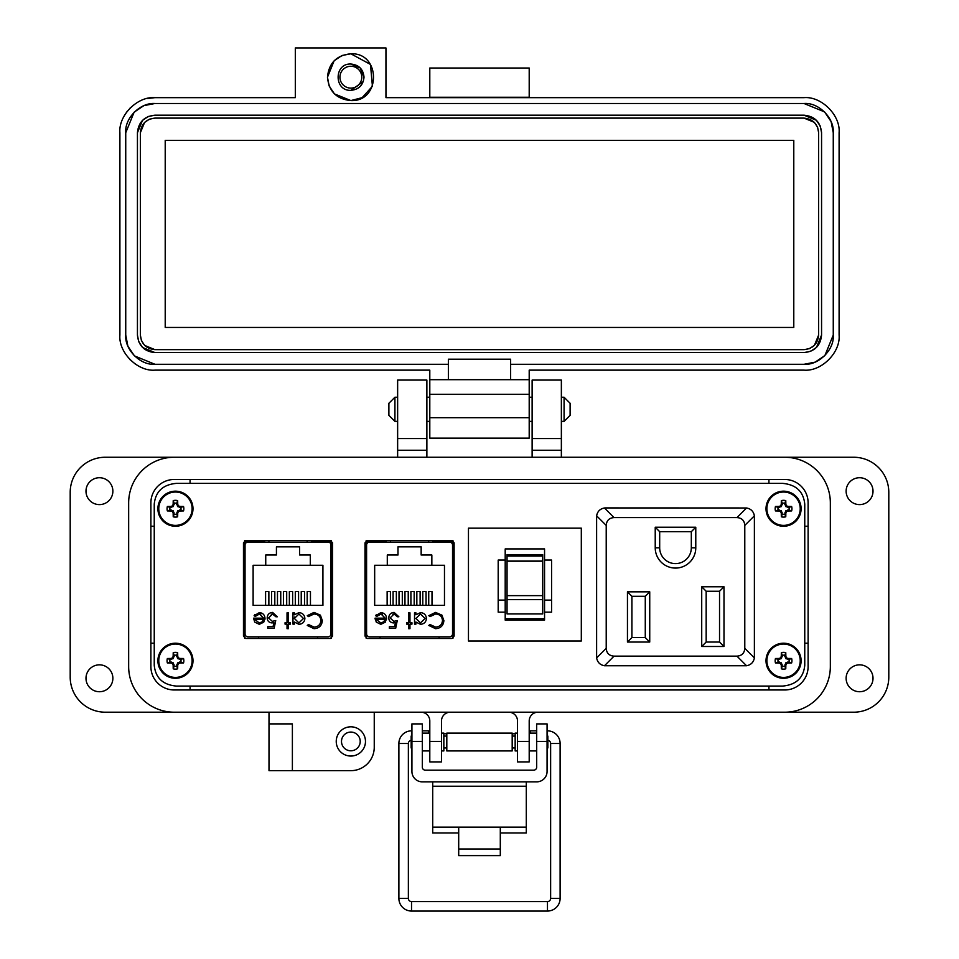 <?xml version="1.0" encoding="UTF-8"?>
<svg xmlns="http://www.w3.org/2000/svg" width="959" height="959" viewBox="0 0 959 959"><rect width="100%" height="100%" fill="white"/><g stroke="black" fill="none" stroke-linecap="round" stroke-linejoin="round"><path stroke-width="1.44" d="M244.569 540.78L244.569 638.143M311.411 541.943L331.466 541.943L331.466 638.143L331.478 540.78M176.516 686.093L782.484 686.093C796.03 684.882 803.462 677.965 804.757 665.342L804.757 504.11C803.462 491.488 796.03 484.571 782.484 483.36L176.516 483.36C162.97 484.571 155.538 491.488 154.243 504.11L154.243 665.342C155.538 677.965 162.97 684.882 176.516 686.093L782.484 686.093M366.11 540.78L366.11 638.143L366.122 541.943L386.177 541.943M432.953 541.943L453.008 541.943L453.008 638.143L453.02 540.78M264.636 541.943L244.581 541.943L244.581 638.143M367.237 540.444L365.007 542.842L365.007 636.069L367.237 638.466L451.893 638.466L454.122 636.069L454.122 542.842L451.893 540.444L367.237 540.444M804.757 665.342L804.757 504.11M782.484 483.36L176.516 483.36M154.243 504.11L154.243 665.342M245.696 540.444L243.466 542.842L243.466 636.069L245.696 638.466L330.352 638.466L332.581 636.069L332.581 542.842L330.352 540.444L245.696 540.444M247.973 636.824L328.074 636.824A2.925 2.925 0 0 0 330.999 633.899L330.999 545.024A2.925 2.925 0 0 0 328.074 542.099L247.973 542.099A2.925 2.925 0 0 0 245.048 545.024L245.048 633.899A2.925 2.925 0 0 0 247.973 636.824L258.498 636.824L258.498 638.466M254.734 622.103L253.512 618.171L263.629 618.171L259.505 614.012L255.334 616.385L254.099 615.738L259.326 612.621C262.85 612.921 264.744 614.863 265.008 618.435L263.713 622.211L259.29 624.321L254.734 622.103M288.419 622.739L290.397 622.739L290.397 624.129L288.419 624.129L288.419 628.684L287.029 628.684L287.029 624.129L285.051 624.129L285.051 622.739L287.029 622.739L287.029 612.825L288.419 612.825L288.419 622.739M313.989 612.417L320.378 615.127L322.332 620.641C321.852 625.664 319.071 628.337 314.013 628.684L307.264 625.448L308.474 624.525L314.096 627.102C318.244 626.814 320.522 624.621 320.941 620.545C320.51 616.409 318.196 614.239 314.001 614.012L308.474 616.589L307.264 615.666L313.989 612.417M253.116 565.271L265.739 565.271L265.739 555.021L276.432 555.021L276.432 546.846L299.604 546.846L299.604 555.021L310.296 555.021L310.296 565.271L322.919 565.271L322.919 605.369L253.116 605.369L253.116 565.271M304.878 618.507C304.506 622.067 302.529 624.009 298.944 624.321L294.365 622.031L294.365 624.129L292.974 624.129L292.974 612.825L294.365 612.825L294.365 614.779L298.98 612.621C302.576 612.957 304.542 614.911 304.878 618.507C304.542 614.911 302.576 612.957 298.98 612.621M268.58 617.932L272.32 621.348L275.724 620.557L274.142 628.289L267.789 628.289L267.789 626.706L273.051 626.706L273.89 622.631L272.068 622.93C268.988 622.667 267.369 620.976 267.189 617.872C267.441 614.491 269.239 612.681 272.596 612.417L277.307 616.781L275.916 616.781L272.512 614.012L268.58 617.932M328.074 636.824L317.549 636.824L317.549 638.466M253.56 619.011L253.512 618.171M265.008 618.435L264.96 619.25M254.099 615.738L254.806 614.671M260.788 614.192L258.498 614.108M308.474 616.589L314.001 614.012C318.196 614.239 320.51 616.409 320.941 620.545M316.566 628.349L314.013 628.684M294.365 622.031L298.944 624.321M275.724 620.557L272.32 621.348M273.459 614.132L271.289 614.192M270.894 612.645L272.596 612.417M330.999 633.899L331.466 612.849M331.466 566.074L330.999 545.024M259.218 622.93L262.131 621.876L259.218 622.93L254.902 619.562L259.218 622.93M310.296 565.271L265.739 565.271M265.595 605.369L265.595 591.571L268.868 591.571L268.868 605.369M277.475 605.369L277.475 591.571L280.747 591.571L280.747 605.369M307.18 605.369L307.18 591.571L310.452 591.571L310.452 605.369M295.3 605.369L295.3 591.571L298.573 591.571L298.573 605.369M289.354 605.369L289.354 591.571L292.627 591.571L292.627 605.369M301.234 605.369L301.234 591.571L304.518 591.571L304.518 605.369M283.42 605.369L283.42 591.571L286.693 591.571L286.693 605.369M271.541 605.369L271.541 591.571L274.813 591.571L274.813 605.369M311.411 542.099L311.411 540.444M268.94 540.444L268.892 542.099L247.973 542.099M328.074 542.099L307.156 542.099L307.108 540.444M264.636 542.099L264.636 540.444M294.365 618.447L298.932 614.012L303.488 618.483L298.92 622.93L294.365 618.447L294.569 617.045M254.902 619.562L263.485 619.562L262.131 621.876M369.515 636.824L449.627 636.824A2.925 2.925 0 0 0 452.54 633.899L452.54 545.024A2.925 2.925 0 0 0 449.627 542.099L369.515 542.099A2.925 2.925 0 0 0 366.59 545.024L366.59 633.899A2.925 2.925 0 0 0 369.515 636.824L380.04 636.824L380.04 638.466M376.288 622.103L375.053 618.171L385.17 618.171L381.047 614.012L376.887 616.385L375.652 615.738L380.879 612.621C384.403 612.921 386.297 614.863 386.561 618.435L385.254 622.211L380.843 624.321L376.288 622.103M409.961 622.739L411.95 622.739L411.95 624.129L409.961 624.129L409.961 628.684L408.582 628.684L408.582 624.129L406.592 624.129L406.592 622.739L408.582 622.739L408.582 612.825L409.961 612.825L409.961 622.739M435.542 612.417L441.919 615.127L443.885 620.641C443.394 625.664 440.625 628.337 435.554 628.684L428.805 625.448L430.028 624.525L435.65 627.102C439.785 626.814 442.075 624.621 442.495 620.545C442.063 616.409 439.749 614.239 435.554 614.012L430.028 616.589L428.805 615.666L435.542 612.417M374.669 565.271L387.292 565.271L387.292 555.021L397.985 555.021L397.985 546.846L421.157 546.846L421.157 555.021L431.85 555.021L431.85 565.271L444.473 565.271L444.473 605.369L374.669 605.369L374.669 565.271M426.431 618.507C426.06 622.067 424.082 624.009 420.486 624.321L415.918 622.031L415.918 624.129L414.528 624.129L414.528 612.825L415.918 612.825L415.918 614.779L420.533 612.621C424.13 612.957 426.096 614.911 426.431 618.507C426.096 614.911 424.13 612.957 420.533 612.621M390.133 617.932L393.861 621.348L397.266 620.557L395.683 628.289L389.342 628.289L389.342 626.706L394.605 626.706L395.432 622.631L393.61 622.93C390.541 622.667 388.922 620.976 388.743 617.872C388.982 614.491 390.781 612.681 394.137 612.417L398.86 616.781L397.47 616.781L394.053 614.012L390.133 617.932M449.627 636.824L439.102 636.824L439.102 638.466M375.101 619.011L375.053 618.171M386.561 618.435L386.513 619.25M375.652 615.738L376.348 614.671M382.341 614.192L380.052 614.108M430.028 616.589L435.554 614.012C439.749 614.239 442.063 616.409 442.495 620.545M438.119 628.349L435.554 628.684M415.918 622.031L420.486 624.321M397.266 620.557L393.861 621.348M394.053 614.012L392.842 614.192M397.47 616.781L397.182 615.87M393.61 622.93C390.541 622.667 388.922 620.976 388.743 617.872C388.982 614.491 390.781 612.681 394.137 612.417M452.54 633.899L453.008 612.849M453.008 566.074L452.54 545.024M380.771 622.93L383.684 621.876L380.771 622.93L376.443 619.562L380.771 622.93M431.85 565.271L387.292 565.271M387.136 605.369L387.136 591.571L390.421 591.571L390.421 605.369M399.028 605.369L399.028 591.571L402.3 591.571L402.3 605.369M428.733 605.369L428.733 591.571L432.006 591.571L432.006 605.369M416.841 605.369L416.841 591.571L420.126 591.571L420.126 605.369M410.908 605.369L410.908 591.571L414.18 591.571L414.18 605.369M422.787 605.369L422.787 591.571L426.06 591.571L426.06 605.369M404.962 605.369L404.962 591.571L408.234 591.571L408.234 605.369M393.082 605.369L393.082 591.571L396.355 591.571L396.355 605.369M432.953 542.099L432.953 540.444M390.481 540.444L390.433 542.099L369.515 542.099M449.627 542.099L428.697 542.099L428.649 540.444M386.177 542.099L386.177 540.444M415.918 618.447L420.486 614.012L425.041 618.483L420.474 622.93L415.918 618.447L420.486 614.012M376.443 619.562L385.027 619.562L383.684 621.876M655.225 527.234L655.225 547.805A20.271 20.271 0 0 0 675.496 568.076A20.271 20.271 0 0 0 695.778 547.805L695.778 527.234L655.225 527.234L659.684 531.694L691.319 531.694L695.778 527.234M723.997 586.788L701.712 586.788L701.712 646.498L723.997 646.498L723.997 586.788L719.538 591.247L719.538 642.039L723.997 646.498M614.048 517.584L736.956 517.584C741.822 517.932 744.436 520.545 744.783 525.412L744.783 648.32C744.436 653.187 741.822 655.8 736.956 656.148L614.048 656.148C609.181 655.8 606.567 653.187 606.22 648.32L606.22 525.412C606.567 520.545 609.181 517.932 614.048 517.584L604.458 507.982L605.477 507.922L746.546 507.982L736.956 517.584M649.734 642.039L649.734 591.835L627.45 591.835L627.45 642.039L649.734 642.039L645.275 637.579L631.909 637.579L627.45 642.039M691.319 531.694L691.319 547.805A15.812 15.812 0 0 1 675.496 563.616A15.812 15.812 0 0 1 659.684 547.805L659.684 531.694M701.712 646.498L706.172 642.039L706.172 591.247L701.712 586.788M706.172 591.247L719.538 591.247M719.538 642.039L706.172 642.039M744.783 525.412L754.385 515.822C753.558 511.423 750.945 508.809 746.546 507.982M604.458 507.982C600.058 508.809 597.445 511.423 596.618 515.822L606.22 525.412M606.22 648.32L596.618 657.91L596.618 515.822M596.618 657.91C597.445 662.309 600.058 664.923 604.458 665.75L614.048 656.148M736.956 656.148L746.546 665.75L604.458 665.75M746.546 665.75C750.945 664.923 753.558 662.309 754.385 657.91L744.783 648.32M754.385 515.822L754.385 657.91M627.45 591.835L631.909 596.294L645.275 596.294L649.734 591.835M645.275 596.294L645.275 637.579M631.909 637.579L631.909 596.294M542.71 597.733L542.71 599.651L507.047 599.651L507.047 595.635L542.71 595.635L542.71 597.733M505.201 548.932L505.201 620.113L544.556 620.113L544.556 548.932L505.201 548.932M544.556 600.106L551.569 600.106L551.569 612.178L544.556 612.178M505.201 560.068L498.189 560.068L498.189 612.178L505.201 612.178M581.31 641.008L468.46 641.008L468.46 528.157L581.31 528.157L581.31 641.008M507.047 554.65L507.047 561.195L542.71 561.195L542.71 554.65L507.047 554.65L542.71 554.65M542.71 561.195L542.71 595.635M507.047 599.651L507.047 613.928L542.71 613.928L542.71 599.651M507.047 561.195L507.047 595.635M544.556 618.735L505.201 618.735M551.569 600.106L551.569 560.068L544.556 560.068M498.189 600.106L505.201 600.106M500.298 832.975L526.287 832.975L526.287 781.861M432.713 781.861L432.713 832.975L458.702 832.975M526.287 827.137L500.298 827.137L500.298 855.608L458.702 855.608L458.702 827.137L432.713 827.137M422.32 741.427L411.926 741.427L411.926 723.901L422.32 723.901L422.32 767.2A2.973 2.973 0 0 0 425.293 770.161L533.707 770.161A2.973 2.973 0 0 0 536.68 767.2L536.68 723.901L547.074 723.901L547.074 741.427L536.68 741.427M411.926 741.427L411.926 771.456A10.393 10.393 0 0 0 422.32 781.861L536.68 781.861A10.393 10.393 0 0 0 547.074 771.456L547.074 741.427M446.81 733.108L446.81 750.933L512.19 750.933L512.19 733.108L446.81 733.108M443.837 747.96L446.81 747.96M443.837 736.068L446.81 736.068M512.19 747.96L515.163 747.96M512.19 736.068L515.163 736.068M422.32 750.933L429.8 750.933M441.488 750.933L443.837 750.933L443.837 733.108L441.488 733.108M422.32 733.108L429.8 733.108M517.512 750.933L515.163 750.933L515.163 733.108L517.512 733.108M529.2 750.933L536.68 750.933M529.2 733.108L536.68 733.108M411.926 735.301L411.159 736.068L411.159 747.96L411.926 748.727M547.074 748.727L547.841 747.96L547.841 736.068L547.074 735.301M411.159 740.348A3.165 3.165 0 0 0 408.366 743.489L398.884 743.489L398.884 898.403A12.647 12.647 0 0 0 411.531 911.05L547.469 911.05A12.647 12.647 0 0 0 560.116 898.403L550.634 898.403L550.634 743.489A3.165 3.165 0 0 0 547.841 740.348M411.531 735.697L411.531 730.842A12.647 12.647 0 0 0 398.884 743.489M398.884 898.403L408.366 898.403A3.165 3.165 0 0 0 411.531 901.568L547.469 901.568A3.165 3.165 0 0 0 550.634 898.403M428.721 733.108L428.913 730.842L422.32 730.842M446.81 733.995L443.837 733.479M429.8 730.998L428.913 730.842M560.116 898.403L560.116 743.489A12.647 12.647 0 0 0 547.469 730.842L547.074 730.842M536.68 730.842L530.087 730.842L530.279 733.108L530.087 730.842L529.2 730.998M515.163 733.479L512.19 733.995M394.928 421.385L388.886 415.355L388.886 403.271L394.928 397.23L394.928 421.385L397.637 421.385M426.875 421.385L429.8 421.385M529.2 421.385L532.125 421.385M561.363 421.385L564.072 421.385L564.072 397.23L561.363 397.23M394.928 397.23L397.637 397.23M426.875 397.23L429.8 397.23M529.2 397.23L532.125 397.23M564.072 421.385L570.114 415.355L570.114 403.271L564.072 397.23M150.887 666.589L150.887 502.864A23.388 23.388 0 0 1 174.274 479.476L784.726 479.476A23.388 23.388 0 0 1 808.113 502.864L808.113 666.589A23.388 23.388 0 0 1 784.726 689.977L174.274 689.977A23.388 23.388 0 0 1 150.887 666.589A23.388 23.388 0 0 0 174.274 689.977M830.338 666.589L830.338 502.864A45.612 45.612 0 0 0 784.726 457.251L174.274 457.251A45.612 45.612 0 0 0 128.662 502.864L128.662 666.589A45.612 45.612 0 0 0 174.274 712.201L784.726 712.201A45.612 45.612 0 0 0 830.338 666.589L830.338 502.864M873.014 491.176A13.45 13.45 0 0 1 859.576 504.614A13.45 13.45 0 0 1 846.126 491.176A13.45 13.45 0 0 1 859.576 477.726A13.45 13.45 0 0 1 873.014 491.176M873.014 678.277A13.45 13.45 0 0 1 859.576 691.727A13.45 13.45 0 0 1 846.126 678.277A13.45 13.45 0 0 1 859.576 664.839A13.45 13.45 0 0 1 873.014 678.277M365.475 741.427A14.613 14.613 0 0 1 350.862 756.052A14.613 14.613 0 0 1 336.237 741.427A14.613 14.613 0 0 1 350.862 726.814A14.613 14.613 0 0 1 365.475 741.427M112.874 678.277A13.45 13.45 0 0 1 99.424 691.727A13.45 13.45 0 0 1 85.986 678.277A13.45 13.45 0 0 1 99.424 664.839A13.45 13.45 0 0 1 112.874 678.277M112.874 491.176A13.45 13.45 0 0 1 99.424 504.614A13.45 13.45 0 0 1 85.986 491.176A13.45 13.45 0 0 1 99.424 477.726A13.45 13.45 0 0 1 112.874 491.176M350.862 750.789A9.35 9.35 0 0 1 341.5 741.427A9.35 9.35 0 0 1 350.862 732.077A9.35 9.35 0 0 1 360.212 741.427A9.35 9.35 0 0 1 350.862 750.789M561.363 438.551L532.125 438.551L532.125 380.076L561.363 380.076L561.363 457.251L853.726 457.251A35.087 35.087 0 0 1 888.801 492.339L888.801 677.114A35.087 35.087 0 0 1 853.726 712.201L537.975 712.201A8.775 8.775 0 0 0 529.2 720.964L529.2 761.902L517.512 761.902L517.512 741.427L529.2 741.427M269 723.889L292.387 723.889L292.387 770.664L269 770.664L269 712.201L105.274 712.201A35.087 35.087 0 0 1 70.199 677.114L70.199 492.339A35.087 35.087 0 0 1 105.274 457.251L397.637 457.251L397.637 380.076L426.875 380.076L426.875 450.239L397.637 450.239M532.125 438.551L532.125 457.251M426.875 457.251L426.875 450.239M128.662 502.864L128.662 666.589M292.387 770.664L350.862 770.664A23.388 23.388 0 0 0 374.25 747.277L374.25 712.201L421.025 712.201A8.775 8.775 0 0 1 429.8 720.964L429.8 741.427L441.488 741.427L441.488 720.964A8.775 8.775 0 0 1 450.262 712.201M508.738 712.201A8.775 8.775 0 0 1 517.512 720.964L517.512 741.427M441.488 741.427L441.488 761.902L429.8 761.902L429.8 741.427M426.875 438.551L397.637 438.551M150.887 526.251L154.243 526.251M190.062 483.36L190.062 479.476M150.887 643.201L154.243 643.201M190.062 689.977L190.062 686.093M768.938 689.977L768.938 686.093M808.113 643.201L804.757 643.201M808.113 526.251L804.757 526.251M768.938 479.476L768.938 483.36M342.183 55.466L350.862 53.8L370.462 64.421L372.428 86.238M372.404 86.286L362.178 97.65L350.862 100.575L334.547 93.946M327.475 77.188C328.853 62.982 336.657 55.178 350.862 53.8C381.035 52.349 381.035 102.026 350.862 100.575C336.657 99.185 328.853 91.393 327.475 77.188L334.104 60.873M350.862 64.025C333.888 63.222 333.888 91.153 350.862 90.338C358.846 89.559 363.233 85.171 364.012 77.188C363.233 69.192 358.846 64.804 350.862 64.025L360.164 67.885L364.012 77.188M295.312 47.95L295.312 97.65L154.974 97.65C137.545 96.14 118.389 115.296 119.899 132.738L119.899 335.051C118.389 352.48 137.545 371.648 154.974 370.138L429.8 370.138L429.8 379.68L448.368 379.68L448.368 364.288L154.974 364.288L134.524 355.933L154.974 364.288C140.326 365.523 124.562 349.591 125.737 335.051L125.737 132.738C124.502 118.089 140.434 102.325 154.974 103.5L804.026 103.5C818.674 102.265 834.438 118.197 833.263 132.738L833.263 335.051C834.498 349.699 818.566 365.463 804.026 364.288L510.632 364.288L510.632 379.68L529.2 379.68L529.2 370.138L804.026 370.138C821.455 371.648 840.611 352.48 839.101 335.051L839.101 132.738C840.611 115.308 821.455 96.14 804.026 97.65L385.95 97.65L385.95 47.95L295.312 47.95M529.2 97.65L529.2 68.017L429.8 68.017L429.8 97.65M134.308 355.717L128.026 346.391L134.308 355.717M127.835 345.923L125.737 335.051L127.835 345.923M334.319 93.73L329.321 86.286M329.141 85.866L327.475 77.319M334.319 60.645L341.764 55.646M429.8 97.255L529.2 97.255M833.263 335.051L824.908 355.513L833.263 335.051M824.692 355.717L815.354 361.999L824.692 355.729M814.898 362.19L804.026 364.288L814.898 362.19M804.026 103.5L824.476 111.855L804.026 103.5L154.974 103.5L144.102 105.598M824.692 112.059L830.974 121.397L824.692 112.059M831.165 121.865L833.263 132.738L831.165 121.865M429.8 417.692L429.8 438.155L529.2 438.155L529.2 417.692L429.8 417.692L429.8 394.293L529.2 394.293L529.2 379.68M429.8 379.68L429.8 394.293M124.334 115.643L127.259 111.232M130.148 107.947L130.748 107.36M147.207 98.525L154.974 97.65M148.633 369.551A35.087 35.087 0 0 1 147.962 369.431M142.1 367.681A35.087 35.087 0 0 1 141.369 367.381M135.806 364.432A35.087 35.087 0 0 1 135.183 364.012M130.196 359.877A35.087 35.087 0 0 1 129.597 359.277M120.486 341.464A35.087 35.087 0 0 1 120.343 340.661M429.8 370.138L154.974 370.138M510.632 379.68L448.368 379.68M448.368 364.288L448.368 359.217L510.632 359.217L510.632 364.288M125.737 132.738L134.092 112.275M134.308 112.059L143.646 105.79M529.2 394.293L529.2 417.692M820.317 126.228L821.563 132.738L821.563 335.051L816.517 347.362M816.421 347.458L810.751 351.246M810.535 351.342L804.026 352.588L154.974 352.588L142.663 347.542M142.579 347.458L138.779 341.776M138.683 341.56L137.437 335.051L137.437 132.738L142.483 120.414M142.579 120.331L148.249 116.53M148.465 116.447L154.974 115.188L804.026 115.188L816.337 120.247M816.421 120.331L820.221 126.013M821.563 335.051C820.52 345.708 814.671 351.545 804.026 352.588M804.026 115.188C814.671 116.231 820.52 122.081 821.563 132.738M137.437 132.738C138.48 122.081 144.329 116.231 154.974 115.188M154.974 352.588C144.329 351.545 138.48 345.708 137.437 335.051M363.257 81.587L350.862 90.338M818.638 132.738L818.638 335.051C817.727 343.885 812.848 348.752 804.026 349.663L154.974 349.663C146.152 348.752 141.273 343.885 140.362 335.051L140.362 132.738C141.273 123.903 146.152 119.036 154.974 118.113L804.026 118.113C812.848 119.024 817.727 123.903 818.638 132.738L817.595 127.319M818.638 335.051L814.443 345.3M814.359 345.384L809.636 348.549M809.444 348.62L804.026 349.663M804.026 118.113L814.275 122.308M814.359 122.404L817.524 127.115M140.362 132.738L144.557 122.488M144.641 122.404L149.364 119.24M149.556 119.156L154.974 118.113M154.974 349.663L144.725 345.468M144.641 345.384L141.476 340.661M141.405 340.469L140.362 335.051M165.212 140.338L793.788 140.338L793.788 327.451L165.212 327.451L165.212 140.338M350.862 66.255A10.933 10.933 0 0 1 361.783 77.188A10.933 10.933 0 0 1 350.862 88.108A10.933 10.933 0 0 1 339.93 77.188A10.933 10.933 0 0 1 350.862 66.255M176.744 514.132L177.583 510.847L180.867 510.008A5.574 5.574 0 0 0 180.867 507.419L177.583 506.568L176.744 503.295A5.574 5.574 0 0 0 174.142 503.295L173.303 506.568L170.019 507.419A5.574 5.574 0 0 0 170.019 510.008L173.303 510.847L174.142 514.132A5.574 5.574 0 0 0 176.744 514.132L177.655 516.805A25.437 2.218 -90 0 0 177.739 513.089A25.39 2.218 -67.5 0 0 178.362 511.627A25.39 2.218 -22.5 0 0 179.824 511.003A25.437 2.218 0 0 0 183.541 510.931A8.391 8.391 0 0 0 183.541 506.496A25.437 2.218 180 0 0 179.824 506.412A25.39 2.218 -157.5 0 0 178.362 505.801A25.39 2.218 -112.5 0 0 177.739 504.338A25.437 2.218 -90 0 0 177.655 500.622A8.391 8.391 0 0 0 173.231 500.622A25.437 2.218 90 0 0 173.147 504.338A25.39 2.218 112.5 0 0 172.524 505.801A25.39 2.218 157.5 0 0 171.062 506.412A25.437 2.218 180 0 0 167.357 506.496A8.391 8.391 0 0 0 167.357 510.931A25.437 2.218 0 0 0 171.062 511.003A25.39 2.218 22.5 0 0 172.524 511.627A25.39 2.218 67.5 0 0 173.147 513.089A25.437 2.218 90 0 0 173.231 516.805A8.391 8.391 0 0 0 177.655 516.805M180.867 507.419L183.541 506.496M192.987 508.714A17.538 17.538 0 0 0 175.449 491.176A17.538 17.538 0 0 0 157.899 508.714A17.538 17.538 0 0 0 175.449 526.251A17.538 17.538 0 0 0 192.987 508.714M175.449 525.388A16.675 16.675 0 0 0 192.112 508.714A16.675 16.675 0 0 0 175.449 492.039A16.675 16.675 0 0 0 158.774 508.714A16.675 16.675 0 0 0 175.449 525.388M176.744 503.295L177.655 500.622M174.142 503.295L173.231 500.622M176.744 504.53L177.739 504.338M177.583 506.568L178.362 505.801M179.621 507.419L179.824 506.412M180.867 510.008L183.541 510.931M179.621 510.008L179.824 511.003M177.583 510.847L178.362 511.627M176.744 512.885L177.739 513.089M174.142 514.132L173.231 516.805M174.142 512.885L173.147 513.089M173.303 510.847L172.524 511.627M171.265 510.008L171.062 511.003M170.019 510.008L167.357 510.931M170.019 507.419L167.357 506.496M171.265 507.419L171.062 506.412M173.303 506.568L172.524 505.801M174.142 504.53L173.147 504.338M784.858 514.132L785.697 510.847L788.981 510.008A5.574 5.574 0 0 0 788.981 507.419L785.697 506.568L784.858 503.295A5.574 5.574 0 0 0 782.256 503.295L781.417 506.568L778.133 507.419A5.574 5.574 0 0 0 778.133 510.008L781.417 510.847L782.256 514.132A5.574 5.574 0 0 0 784.858 514.132L785.769 516.805A25.437 2.218 -90 0 0 785.853 513.089A25.39 2.218 -67.5 0 0 786.476 511.627A25.39 2.218 -22.5 0 0 787.938 511.003A25.437 2.218 0 0 0 791.643 510.931A8.391 8.391 0 0 0 791.643 506.496A25.437 2.218 180 0 0 787.938 506.412A25.39 2.218 -157.5 0 0 786.476 505.801A25.39 2.218 -112.5 0 0 785.853 504.338A25.437 2.218 -90 0 0 785.769 500.622A8.391 8.391 0 0 0 781.345 500.622A25.437 2.218 90 0 0 781.261 504.338A25.39 2.218 112.5 0 0 780.638 505.801A25.39 2.218 157.5 0 0 779.176 506.412A25.437 2.218 180 0 0 775.459 506.496A8.391 8.391 0 0 0 775.459 510.931A25.437 2.218 0 0 0 779.176 511.003A25.39 2.218 22.5 0 0 780.638 511.627A25.39 2.218 67.5 0 0 781.261 513.089A25.437 2.218 90 0 0 781.345 516.805A8.391 8.391 0 0 0 785.769 516.805M788.981 507.419L791.643 506.496M801.101 508.714A17.538 17.538 0 0 0 783.551 491.176A17.538 17.538 0 0 0 766.013 508.714A17.538 17.538 0 0 0 783.551 526.251A17.538 17.538 0 0 0 801.101 508.714M783.551 525.388A16.675 16.675 0 0 0 800.226 508.714A16.675 16.675 0 0 0 783.551 492.039A16.675 16.675 0 0 0 766.888 508.714A16.675 16.675 0 0 0 783.551 525.388M784.858 503.295L785.769 500.622M782.256 503.295L781.345 500.622M784.858 504.53L785.853 504.338M785.697 506.568L786.476 505.801M787.735 507.419L787.938 506.412M788.981 510.008L791.643 510.931M787.735 510.008L787.938 511.003M785.697 510.847L786.476 511.627M784.858 512.885L785.853 513.089M782.256 514.132L781.345 516.805M782.256 512.885L781.261 513.089M781.417 510.847L780.638 511.627M779.379 510.008L779.176 511.003M778.133 510.008L775.459 510.931M778.133 507.419L775.459 506.496M779.379 507.419L779.176 506.412M781.417 506.568L780.638 505.801M782.256 504.53L781.261 504.338M176.744 666.157L177.583 662.885L180.867 662.034A5.574 5.574 0 0 0 180.867 659.444L177.583 658.605L176.744 655.321A5.574 5.574 0 0 0 174.142 655.321L173.303 658.605L170.019 659.444A5.574 5.574 0 0 0 170.019 662.034L173.303 662.885L174.142 666.157A5.574 5.574 0 0 0 176.744 666.157L177.655 668.831A25.437 2.218 -90 0 0 177.739 665.114A25.39 2.218 -67.5 0 0 178.362 663.652A25.39 2.218 -22.5 0 0 179.824 663.041A25.437 2.218 0 0 0 183.541 662.957A8.391 8.391 0 0 0 183.541 658.521A25.437 2.218 180 0 0 179.824 658.449A25.39 2.218 -157.5 0 0 178.362 657.826A25.39 2.218 -112.5 0 0 177.739 656.364A25.437 2.218 -90 0 0 177.655 652.647A8.391 8.391 0 0 0 173.231 652.647A25.437 2.218 90 0 0 173.147 656.364A25.39 2.218 112.5 0 0 172.524 657.826A25.39 2.218 157.5 0 0 171.062 658.449A25.437 2.218 180 0 0 167.357 658.521A8.391 8.391 0 0 0 167.357 662.957A25.437 2.218 0 0 0 171.062 663.041A25.39 2.218 22.5 0 0 172.524 663.652A25.39 2.218 67.5 0 0 173.147 665.114A25.437 2.218 90 0 0 173.231 668.831A8.391 8.391 0 0 0 177.655 668.831M180.867 659.444L183.541 658.521M192.987 660.739A17.538 17.538 0 0 0 175.449 643.201A17.538 17.538 0 0 0 157.899 660.739A17.538 17.538 0 0 0 175.449 678.277A17.538 17.538 0 0 0 192.987 660.739M175.449 677.414A16.675 16.675 0 0 0 192.112 660.739A16.675 16.675 0 0 0 175.449 644.064A16.675 16.675 0 0 0 158.774 660.739A16.675 16.675 0 0 0 175.449 677.414M176.744 655.321L177.655 652.647M174.142 655.321L173.231 652.647M176.744 656.567L177.739 656.364M177.583 658.605L178.362 657.826M179.621 659.444L179.824 658.449M180.867 662.034L183.541 662.957M179.621 662.034L179.824 663.041M177.583 662.885L178.362 663.652M176.744 664.923L177.739 665.114M174.142 666.157L173.231 668.831M174.142 664.923L173.147 665.114M173.303 662.885L172.524 663.652M171.265 662.034L171.062 663.041M170.019 662.034L167.357 662.957M170.019 659.444L167.357 658.521M171.265 659.444L171.062 658.449M173.303 658.605L172.524 657.826M174.142 656.567L173.147 656.364M784.858 666.157L785.697 662.885L788.981 662.034A5.574 5.574 0 0 0 788.981 659.444L785.697 658.605L784.858 655.321A5.574 5.574 0 0 0 782.256 655.321L781.417 658.605L778.133 659.444A5.574 5.574 0 0 0 778.133 662.034L781.417 662.885L782.256 666.157A5.574 5.574 0 0 0 784.858 666.157L785.769 668.831A25.437 2.218 -90 0 0 785.853 665.114A25.39 2.218 -67.5 0 0 786.476 663.652A25.39 2.218 -22.5 0 0 787.938 663.041A25.437 2.218 0 0 0 791.643 662.957A8.391 8.391 0 0 0 791.643 658.521A25.437 2.218 180 0 0 787.938 658.449A25.39 2.218 -157.5 0 0 786.476 657.826A25.39 2.218 -112.5 0 0 785.853 656.364A25.437 2.218 -90 0 0 785.769 652.647A8.391 8.391 0 0 0 781.345 652.647A25.437 2.218 90 0 0 781.261 656.364A25.39 2.218 112.5 0 0 780.638 657.826A25.39 2.218 157.5 0 0 779.176 658.449A25.437 2.218 180 0 0 775.459 658.521A8.391 8.391 0 0 0 775.459 662.957A25.437 2.218 0 0 0 779.176 663.041A25.39 2.218 22.5 0 0 780.638 663.652A25.39 2.218 67.5 0 0 781.261 665.114A25.437 2.218 90 0 0 781.345 668.831A8.391 8.391 0 0 0 785.769 668.831M788.981 659.444L791.643 658.521M801.101 660.739A17.538 17.538 0 0 0 783.551 643.201A17.538 17.538 0 0 0 766.013 660.739A17.538 17.538 0 0 0 783.551 678.277A17.538 17.538 0 0 0 801.101 660.739M783.551 677.414A16.675 16.675 0 0 0 800.226 660.739A16.675 16.675 0 0 0 783.551 644.064A16.675 16.675 0 0 0 766.888 660.739A16.675 16.675 0 0 0 783.551 677.414M784.858 655.321L785.769 652.647M782.256 655.321L781.345 652.647M784.858 656.567L785.853 656.364M785.697 658.605L786.476 657.826M787.735 659.444L787.938 658.449M788.981 662.034L791.643 662.957M787.735 662.034L787.938 663.041M785.697 662.885L786.476 663.652M784.858 664.923L785.853 665.114M782.256 666.157L781.345 668.831M782.256 664.923L781.261 665.114M781.417 662.885L780.638 663.652M779.379 662.034L779.176 663.041M778.133 662.034L775.459 662.957M778.133 659.444L775.459 658.521M779.379 659.444L779.176 658.449M781.417 658.605L780.638 657.826M782.256 656.567L781.261 656.364M695.778 547.805L691.319 547.805M659.684 547.805L655.225 547.805M507.047 561.003L542.71 561.003M507.047 556.04L542.71 556.04M458.702 827.137L500.298 827.137M526.287 786.236L432.713 786.236M458.702 848.991L500.298 848.991M411.531 911.05L411.531 901.568M547.469 911.05L547.469 901.568M560.116 743.489L550.634 743.489M547.469 730.842L547.469 735.697M561.363 450.239L532.125 450.239M385.95 103.5L429.8 103.5M175.449 491.176A17.538 17.538 0 0 0 157.899 508.714A17.538 17.538 0 0 0 175.449 526.251M783.551 491.176A17.538 17.538 0 0 0 766.013 508.714A17.538 17.538 0 0 0 783.551 526.251M175.449 643.201A17.538 17.538 0 0 0 157.899 660.739A17.538 17.538 0 0 0 175.449 678.277M783.551 643.201A17.538 17.538 0 0 0 766.013 660.739A17.538 17.538 0 0 0 783.551 678.277M408.366 743.489L408.366 898.403"/></g></svg>
